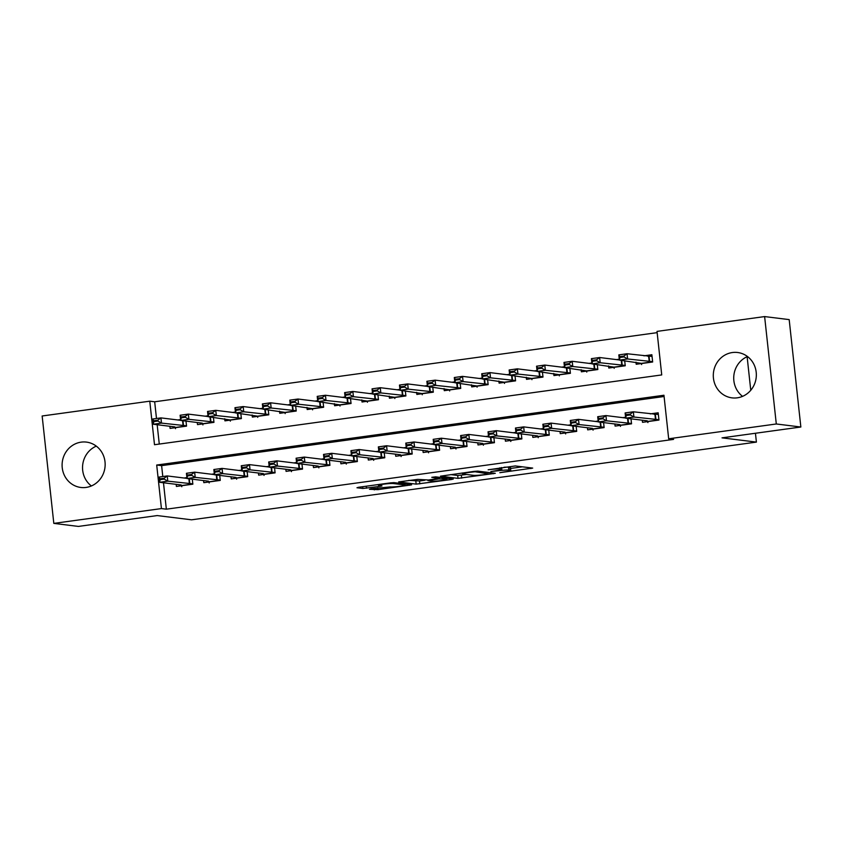 <?xml version="1.0" encoding="UTF-8"?>
<svg xmlns="http://www.w3.org/2000/svg" width="843" height="843" viewBox="0 0 843 843"><rect width="100%" height="100%" fill="white"/><g stroke="black" fill="none" stroke-linecap="round" stroke-linejoin="round"><path stroke-width="1.26" d="M499.815 472.691L532.692 468.097L515.336 465.947L488.139 469.793A9.199 0.759 173.8 0 1 499.836 468.993L501.279 469.172A9.199 0.759 173.8 0 1 501.817 469.361A9.199 0.759 173.8 0 1 495.758 470.731L490.847 471.585L497.107 470.9A9.199 0.759 173.8 0 1 508.803 470.099L510.247 470.278A9.199 0.759 173.8 0 1 510.784 470.468A9.199 0.759 173.8 0 1 504.725 471.848L499.815 472.691M81.17 442.143A22.845 21.507 97 0 1 86.429 442.101A22.845 21.507 97 0 1 105.154 464.63A22.845 21.507 97 0 1 86.091 487.423A22.845 21.507 97 0 1 80.823 487.465A22.845 21.507 97 0 1 62.097 464.936A22.845 21.507 97 0 1 81.17 442.143M732.356 352.543A22.845 21.507 97 0 1 737.614 352.5A22.845 21.507 97 0 1 756.34 375.03A22.845 21.507 97 0 1 737.277 397.822A22.845 21.507 97 0 1 732.019 397.864A22.845 21.507 97 0 1 713.294 375.335A22.845 21.507 97 0 1 732.356 352.543M371.173 488.792L369.445 489.288L377.97 489.635L411.616 484.841L394.092 482.639L390.446 482.881L358.686 487.254L356.958 487.749L362.838 488.476L380.088 486.348L381.974 485.916L378.897 485.505A7.692 0.632 173.8 0 1 378.444 485.336A7.692 0.632 173.8 0 1 384.756 484.03A7.692 0.632 173.8 0 1 393.291 483.524L404.714 484.925A7.692 0.632 173.8 0 1 405.167 485.094A7.692 0.632 173.8 0 1 398.865 486.4A7.692 0.632 173.8 0 1 390.32 486.906L371.173 488.792M764.622 316.578L789.185 319.613L800.85 427.011L722.019 437.854L756.403 442.101L191.582 519.815L157.198 515.568L78.378 526.422L53.815 523.387L42.15 415.989L149.769 401.184L154.501 444.725L661.734 374.924L657.013 331.394L764.622 316.578L776.298 423.976L668.678 438.781L663.947 395.241L156.703 465.041L161.434 508.582L53.815 523.387M800.85 427.011L776.298 423.976M163.479 482.776L166.345 509.183L673.589 439.393L668.678 438.781M166.345 509.183L161.434 508.582M458.012 478.371L495.315 473.323L477.791 471.121L474.145 471.374L440.489 476.169L458.012 478.371L457.696 475.473L466.664 474.483M451.574 479.509L416.157 484.135L398.644 481.922L417.78 479.372L428.476 479.994L439.382 478.329L431.774 477.317L435.662 476.843L453.302 479.024L451.574 479.509L451.5 478.792M747.488 356.536A22.845 21.507 -83 0 0 733.905 375.072A22.845 21.507 -83 0 0 742.567 396.358M180.592 419.582L177.799 419.962M208.01 415.81L205.218 416.189M235.429 412.037L232.636 412.417M262.847 408.265L260.055 408.644M290.266 404.492L287.474 404.872M317.685 400.72L314.892 401.099M345.103 396.948L342.311 397.327M372.522 393.175L369.729 393.555M399.94 389.403L397.148 389.782M427.359 385.63L424.566 386.01M454.777 381.858L451.985 382.237M482.196 378.086L479.404 378.465M509.615 374.313L506.822 374.692M537.033 370.541L534.241 370.92M564.452 366.768L561.659 367.148M591.87 362.996L589.078 363.375M619.289 359.223L616.496 359.603M642.282 420.204L642.514 422.311L658.963 420.046L658.172 412.785L650.227 413.881M614.863 423.976L615.095 426.084L631.544 423.818L630.996 418.813M587.445 427.749L587.676 429.856L604.125 427.591L603.577 422.585M560.026 431.521L560.258 433.629L576.707 431.363L576.159 426.358M532.607 435.294L532.839 437.401L549.288 435.136L548.74 430.13M505.189 439.066L505.421 441.174L521.87 438.908L521.322 433.903M477.77 442.838L478.002 444.946L494.451 442.68L493.903 437.675M450.352 446.611L450.584 448.718L467.033 446.453L466.485 441.447M422.933 450.383L423.165 452.491L439.614 450.225L439.066 445.22M395.515 454.156L395.746 456.263L412.195 453.998L411.658 448.992M368.096 457.928L368.328 460.036L384.777 457.77L384.239 452.765M340.677 461.701L340.909 463.808L357.358 461.542L356.821 456.537M313.259 465.473L313.491 467.58L329.94 465.315L329.402 460.31M285.84 469.245L286.072 471.353L302.521 469.087L301.984 464.082M258.422 473.018L258.653 475.125L275.103 472.86L274.565 467.854M231.003 476.79L231.235 478.898L247.684 476.632L247.147 471.627M203.584 480.563L203.816 482.67L220.265 480.405L219.728 475.399M664.084 396.505L161.614 465.642L162.804 476.548M625.59 417.274L622.808 417.654M598.172 421.047L595.39 421.426M570.753 424.819L567.971 425.199M543.335 428.592L540.553 428.971M515.916 432.364L513.134 432.744M488.497 436.137L485.716 436.516M461.079 439.909L458.297 440.288M433.66 443.681L430.878 444.061M406.242 447.454L403.46 447.833M378.823 451.226L376.041 451.606M351.405 454.999L348.623 455.378M323.986 458.771L321.204 459.15M296.578 462.544L293.786 462.923M269.159 466.316L266.367 466.695M241.741 470.088L238.948 470.468M214.322 473.861L211.53 474.24M186.904 477.633L184.111 478.013M192.309 479.172L192.847 484.177L176.398 486.443L176.166 484.335M657.15 332.648L154.68 401.784L156.492 418.497M157.167 424.724L159.274 444.061M635.98 362.153L636.202 364.26L652.661 361.995L651.871 354.734L643.915 355.83M624.695 360.762L625.243 365.767L608.783 368.033L608.562 365.925M597.276 364.534L597.824 369.54L581.364 371.805L581.143 369.698M569.857 368.307L570.405 373.312L553.946 375.578L553.725 373.47M542.439 372.079L542.987 377.084L526.527 379.35L526.306 377.243M515.02 375.852L515.568 380.857L499.109 383.122L498.887 381.015M487.602 379.624L488.15 384.629L471.69 386.895L471.469 384.787M460.183 383.396L460.731 388.402L444.272 390.667L444.05 388.56M432.765 387.169L433.313 392.174L416.853 394.44L416.632 392.332M405.346 390.941L405.894 395.947L389.434 398.212L389.213 396.105M377.927 394.714L378.475 399.719L362.016 401.985L361.795 399.877M350.509 398.486L351.057 403.491L334.597 405.757L334.376 403.649M323.09 402.259L323.638 407.264L307.179 409.529L306.957 407.422M295.672 406.031L296.22 411.036L279.76 413.302L279.539 411.194M268.253 409.803L268.801 414.809L252.352 417.074L252.12 414.967M240.835 413.576L241.383 418.581L224.933 420.847L224.702 418.739M213.416 417.348L213.964 422.354L197.515 424.619L197.283 422.512M185.997 421.121L186.545 426.126L170.096 428.392L169.864 426.284M756.403 442.101L755.444 433.26M750.765 390.256L747.119 356.694M154.68 401.784L149.769 401.184M161.614 465.642L156.703 465.041M91.381 485.958A22.845 21.507 97 0 1 82.719 464.672A22.845 21.507 97 0 1 96.302 446.137M510.784 470.468L510.468 467.57A9.199 0.759 173.8 0 0 509.931 467.37L510.247 470.278M504.019 467.254A9.199 0.759 173.8 0 1 508.487 467.201L509.931 467.37M510.563 468.445L522.375 466.822M450.657 474.598L457.696 475.473M489.109 473.987L475.094 471.764L468.624 472.48A9.199 0.759 173.8 0 0 462.565 473.85A9.199 0.759 173.8 0 0 463.102 474.051L473.513 475.336A9.199 0.759 173.8 0 0 485.21 474.525L489.109 473.987M424.819 480.247L419.498 480.974L419.814 483.882M408.813 480.362L419.498 480.974M432.122 481.142A7.692 0.632 173.8 0 0 440.668 480.636A7.692 0.632 173.8 0 0 446.969 479.33A7.692 0.632 173.8 0 0 446.516 479.161L438.845 478.919L427.928 480.594L432.122 481.142M647.94 356.326L651.976 355.778M652.05 356.441L627.044 353.744L627.614 358.97L619.384 360.098L641.407 363.365L652.64 361.826M641.607 364.566L641.407 363.365M619.932 357.485L619.384 360.098L618.815 354.882L627.044 353.744L623.946 356.052L619.837 356.61L619.932 357.485L624.041 356.916L623.946 356.052M652.619 361.658L627.614 358.97L624.041 356.916M619.837 356.61L618.815 354.882M658.288 413.829L654.252 414.377M647.909 422.617L647.298 420.826L625.685 418.16L625.127 412.933L633.346 411.795L658.362 414.493M630.248 414.103L626.138 414.661L626.233 415.536L630.343 414.967L630.248 414.103L633.346 411.795L633.915 417.022L658.931 419.709M630.343 414.967L633.915 417.022L625.685 418.16L626.233 415.536M625.127 412.933L626.138 414.661M619.373 359.961L599.626 357.516L600.195 362.743L591.965 363.881L613.989 367.137L625.221 365.599M614.189 368.338L613.989 367.137M592.513 361.257L591.965 363.881L591.396 358.654L599.626 357.516L596.528 359.824L592.418 360.382L592.513 361.257L596.623 360.688L596.528 359.824M625.2 365.43L600.195 362.743L596.623 360.688M592.418 360.382L591.396 358.654M591.955 363.733L572.207 361.289L572.776 366.515L564.547 367.653L586.57 370.909L597.803 369.371M586.77 372.111L586.57 370.909M565.095 365.03L564.547 367.653L563.978 362.427L572.207 361.289L569.109 363.596L565 364.155L565.095 365.03L569.204 364.461L569.109 363.596M597.782 369.202L572.776 366.515L569.204 364.461M565 364.155L563.978 362.427M564.536 367.506L544.789 365.061L545.358 370.288L537.128 371.426L559.151 374.682L570.384 373.143M559.352 375.883L559.151 374.682M537.676 368.802L537.128 371.426L536.559 366.199L544.789 365.061L541.691 367.369L537.581 367.938L537.676 368.802L541.786 368.233L541.691 367.369M570.363 372.975L545.358 370.288L541.786 368.233M537.581 367.938L536.559 366.199M537.117 371.278L517.37 368.834L517.939 374.06L509.709 375.198L531.733 378.454L542.966 376.916M531.933 379.656L531.733 378.454M510.257 372.574L509.709 375.198L509.14 369.972L517.37 368.834L514.272 371.141L510.163 371.71L510.257 372.574L514.367 372.005L514.272 371.141M542.945 376.747L517.939 374.06L514.367 372.005M510.163 371.71L509.14 369.972M620.49 426.389L619.879 424.598L598.267 421.932L597.708 416.705L605.927 415.567L606.496 420.794L631.512 423.481M602.829 417.875L598.72 418.444L598.815 419.308L602.924 418.739L602.829 417.875L605.927 415.567L625.675 418.012M602.924 418.739L606.496 420.794L598.267 421.932L598.815 419.308M597.708 416.705L598.72 418.444M593.072 430.162L592.46 428.37L570.859 425.704L570.289 420.478L578.509 419.34L579.078 424.566L604.094 427.253M575.411 421.648L571.301 422.217L571.396 423.081L575.506 422.512L575.411 421.648L578.509 419.34L598.256 421.785M575.506 422.512L579.078 424.566L570.859 425.704L571.396 423.081M570.289 420.478L571.301 422.217M565.653 433.934L565.042 432.143L543.44 429.477L542.871 424.25L551.09 423.112L551.659 428.339L576.675 431.026M547.992 425.42L543.883 425.989L543.977 426.853L548.087 426.284L547.992 425.42L551.09 423.112L570.837 425.557M548.087 426.284L551.659 428.339L543.44 429.477L543.977 426.853M542.871 424.25L543.883 425.989M538.234 437.707L537.623 435.915L516.021 433.249L515.452 428.023L523.672 426.885L524.241 432.111L549.257 434.809M520.574 429.192L516.464 429.761L516.559 430.625L520.668 430.067L520.574 429.192L523.672 426.885L543.419 429.329M520.668 430.067L524.241 432.111L516.021 433.249L516.559 430.625M515.452 428.023L516.464 429.761M509.699 375.051L489.952 372.606L490.521 377.833L482.291 378.971L504.314 382.227L515.547 380.688M504.514 383.428L504.314 382.227M482.839 376.347L482.291 378.971L481.722 373.744L489.952 372.606L486.854 374.914L482.744 375.483L482.839 376.347L486.948 375.778L486.854 374.914M515.526 380.52L490.521 377.833L486.948 375.778M482.744 375.483L481.722 373.744M510.816 441.479L510.205 439.688L488.603 437.022L488.034 431.795L496.253 430.657L496.822 435.884L521.838 438.581M493.155 432.965L489.045 433.534L489.14 434.398L493.25 433.839L493.155 432.965L496.253 430.657L516 433.102M493.25 433.839L496.822 435.884L488.603 437.022L489.14 434.398M488.034 431.795L489.045 433.534M482.28 378.823L462.533 376.378L463.102 381.605L454.872 382.743L476.896 385.999L488.129 384.461M477.096 387.2L476.896 385.999M455.42 380.119L454.872 382.743L454.303 377.516L462.533 376.378L459.435 378.686L455.325 379.255L455.42 380.119L459.53 379.561L459.435 378.686M488.108 384.303L463.102 381.605L459.53 379.561M455.325 379.255L454.303 377.516M483.397 445.252L482.786 443.46L461.184 440.794L460.615 435.568L468.834 434.43L469.403 439.656L494.419 442.354M465.736 436.737L461.627 437.306L461.722 438.17L465.831 437.612L465.736 436.737L468.834 434.43L488.582 436.874M465.831 437.612L469.403 439.656L461.184 440.794L461.722 438.17M460.615 435.568L461.627 437.306M454.862 382.596L435.114 380.151L435.683 385.377L427.454 386.515L449.477 389.772L460.71 388.233M449.677 390.973L449.477 389.772M428.002 383.892L427.454 386.515L426.885 381.289L435.114 380.151L432.016 382.459L427.907 383.028L428.002 383.892L432.111 383.333L432.016 382.459M460.689 388.075L435.683 385.377L432.111 383.333M427.907 383.028L426.885 381.289M455.979 449.024L455.368 447.233L433.766 444.567L433.197 439.34L441.416 438.202L441.985 443.429L467.001 446.126M438.318 440.51L434.208 441.079L434.303 441.943L438.413 441.384L438.318 440.51L441.416 438.202L461.163 440.647M438.413 441.384L441.985 443.429L433.766 444.567L434.303 441.943M433.197 439.34L434.208 441.079M427.443 386.368L407.696 383.923L408.265 389.15L400.035 390.288L422.058 393.544L433.291 392.006M422.259 394.745L422.058 393.544M400.583 387.664L400.035 390.288L399.466 385.061L407.696 383.923L404.598 386.231L400.488 386.8L400.583 387.664L404.693 387.106L404.598 386.231M433.27 391.847L408.265 389.15L404.693 387.106M400.488 386.8L399.466 385.061M428.56 452.796L427.949 451.005L406.347 448.339L405.778 443.112L413.997 441.974L414.566 447.201L439.582 449.899M410.899 444.282L406.79 444.851L406.884 445.715L410.994 445.157L410.899 444.282L413.997 441.974L433.745 444.419M410.994 445.157L414.566 447.201L406.347 448.339L406.884 445.715M405.778 443.112L406.79 444.851M400.025 390.14L380.277 387.696L380.846 392.922L372.617 394.06L394.64 397.316L405.873 395.778M394.84 398.518L394.64 397.316M373.164 391.437L372.617 394.06L372.048 388.834L380.277 387.696L377.179 390.003L373.07 390.572L373.164 391.437L377.274 390.878L377.179 390.003M405.852 395.62L380.846 392.922L377.274 390.878M373.07 390.572L372.048 388.834M401.142 456.569L400.53 454.777L378.928 452.111L378.359 446.885L386.579 445.757L387.148 450.973L412.164 453.671M383.481 448.054L379.371 448.624L379.466 449.488L383.576 448.929L383.481 448.054L386.579 445.757L406.326 448.191M383.576 448.929L387.148 450.973L378.928 452.111L379.466 449.488M378.359 446.885L379.371 448.624M372.606 393.913L352.859 391.468L353.428 396.695L345.198 397.833L367.221 401.089L378.454 399.55M367.422 402.29L367.221 401.089M345.746 395.209L345.198 397.833L344.629 392.606L352.859 391.468L349.761 393.776L345.651 394.345L345.746 395.209L349.856 394.65L349.761 393.776M378.433 399.392L353.428 396.695L349.856 394.65M345.651 394.345L344.629 392.606M373.723 460.341L373.112 458.55L351.51 455.884L350.941 450.657L359.16 449.53L359.729 454.746L384.745 457.443M356.062 451.827L351.952 452.396L352.047 453.26L356.157 452.702L356.062 451.827L359.16 449.53L378.907 451.964M356.157 452.702L359.729 454.746L351.51 455.884L352.047 453.26M350.941 450.657L351.952 452.396M345.187 397.685L325.44 395.251L326.009 400.467L317.779 401.605L339.803 404.861L351.036 403.323M340.003 406.063L339.803 404.861M318.327 398.981L317.779 401.605L317.21 396.379L325.44 395.251L322.342 397.548L318.233 398.117L318.327 398.981L322.437 398.423L322.342 397.548M351.015 403.165L326.009 400.467L322.437 398.423M318.233 398.117L317.21 396.379M346.304 464.114L345.693 462.322L324.091 459.656L323.522 454.43L331.742 453.302L332.311 458.518L357.327 461.216M328.644 455.599L324.534 456.168L324.629 457.032L328.738 456.474L328.644 455.599L331.742 453.302L351.489 455.736M328.738 456.474L332.311 458.518L324.091 459.656L324.629 457.032M323.522 454.43L324.534 456.168M317.769 401.458L298.022 399.024L298.591 404.24L290.361 405.378L312.384 408.634L323.617 407.095M312.584 409.835L312.384 408.634M290.909 402.754L290.361 405.378L289.792 400.151L298.022 399.024L294.924 401.321L290.814 401.89L290.909 402.754L295.018 402.195L294.924 401.321M323.596 406.937L298.591 404.24L295.018 402.195M290.814 401.89L289.792 400.151M318.886 467.886L318.275 466.095L296.673 463.429L296.104 458.202L304.323 457.075L304.892 462.291L329.908 464.988M301.225 459.372L297.115 459.941L297.21 460.805L301.32 460.246L301.225 459.372L304.323 457.075L324.07 459.509M301.32 460.246L304.892 462.291L296.673 463.429L297.21 460.805M296.104 458.202L297.115 459.941M290.35 405.23L270.603 402.796L271.172 408.012L262.942 409.15L284.966 412.406L296.199 410.868M285.166 413.607L284.966 412.406M263.49 406.526L262.942 409.15L262.373 403.923L270.603 402.796L267.505 405.093L263.395 405.662L263.49 406.526L267.6 405.968L267.505 405.093M296.178 410.71L271.172 408.012L267.6 405.968M263.395 405.662L262.373 403.923M262.932 409.003L243.184 406.568L243.753 411.784L235.524 412.922L257.547 416.179L268.78 414.64M257.747 417.38L257.547 416.179M236.072 410.299L235.524 412.922L234.955 407.696L243.184 406.568L240.086 408.866L235.977 409.435L236.072 410.299L240.181 409.74L240.086 408.866M268.759 414.482L243.753 411.784L240.181 409.74M235.977 409.435L234.955 407.696M235.513 412.775L215.766 410.341L216.335 415.557L208.105 416.695L230.128 419.951L241.361 418.413M230.329 421.152L230.128 419.951M208.653 414.071L208.105 416.695L207.536 411.468L215.766 410.341L212.668 412.638L208.558 413.207L208.653 414.071L212.763 413.513L212.668 412.638M241.34 418.254L216.335 415.557L212.763 413.513M208.558 413.207L207.536 411.468M208.095 416.547L188.347 414.113L188.916 419.329L180.687 420.467L202.299 423.133L202.71 423.734L213.943 422.185M202.91 424.925L202.71 423.734M181.234 417.843L180.687 420.467L180.117 415.241L188.347 414.113L185.249 416.41L181.14 416.979L181.234 417.843L185.344 417.285L185.249 416.41M213.922 422.027L188.916 419.329L185.344 417.285M181.14 416.979L180.117 415.241M180.676 420.32L160.929 417.886L161.498 423.102L153.268 424.24L174.88 426.906L175.291 427.506L186.524 425.957M175.492 428.697L175.291 427.506M153.816 421.616L153.268 424.24L152.699 419.013L160.929 417.886L157.831 420.183L153.721 420.752L153.816 421.616L157.926 421.057L157.831 420.183M186.503 425.799L161.498 423.102L157.926 421.057M153.721 420.752L152.699 419.013M291.467 471.659L290.856 469.867L269.254 467.201L268.685 461.975L276.904 460.847L277.473 466.063L302.489 468.761M273.806 463.144L269.697 463.713L269.792 464.577L273.901 464.019L273.806 463.144L276.904 460.847L296.652 463.281M273.901 464.019L277.473 466.063L269.254 467.201L269.792 464.577M268.685 461.975L269.697 463.713M264.049 475.431L263.438 473.64L241.836 470.974L241.267 465.747L249.486 464.619L250.055 469.836L275.071 472.533M246.388 466.917L242.278 467.486L242.373 468.35L246.483 467.791L246.388 466.917L249.486 464.619L269.233 467.054M246.483 467.791L250.055 469.836L241.836 470.974L242.373 468.35M241.267 465.747L242.278 467.486M236.63 479.203L236.019 477.412L214.417 474.746L213.848 469.519L222.067 468.392L222.636 473.608L247.652 476.306M218.969 470.689L214.86 471.258L214.954 472.122L219.064 471.564L218.969 470.689L222.067 468.392L241.815 470.826M219.064 471.564L222.636 473.608L214.417 474.746L214.954 472.122M213.848 469.519L214.86 471.258M209.212 482.976L208.6 481.184L186.998 478.518L186.429 473.292L194.649 472.164L195.218 477.38L220.234 480.078M191.551 474.461L187.441 475.031L187.536 475.895L191.646 475.336L191.551 474.461L194.649 472.164L214.396 474.598M191.646 475.336L195.218 477.38L186.998 478.518L187.536 475.895M186.429 473.292L187.441 475.031M181.793 486.748L181.182 484.957L159.58 482.291L159.011 477.064L167.23 475.937L167.799 481.153L192.815 483.85M164.143 478.234L160.022 478.803L160.117 479.667L164.227 479.109L164.143 478.234L167.23 475.937L186.977 478.371M164.227 479.109L167.799 481.153L159.58 482.291L160.117 479.667M159.011 477.064L160.022 478.803M508.487 467.201L508.803 470.099M501.121 467.654L501.279 469.172M499.709 467.854L499.836 468.993M530.89 467.876L530.964 468.582M493.345 473.039L493.429 473.755M461.353 475.22L461.669 478.118M490.215 472.649L490.32 473.65M415.841 481.227L416.157 484.135M439.108 477.264L439.214 478.266M446.411 478.171L446.516 479.161M442.385 477.675L442.491 478.666M404.608 483.935L404.714 484.925M393.196 482.628L393.291 483.524M380.003 485.642L380.088 486.348M366.273 486.211L366.494 488.223M362.648 486.706L362.838 488.476M409.645 484.556L409.719 485.262M377.78 487.886L377.97 489.635M374.144 488.392L374.313 489.888M648.646 356.42L649.215 361.636M649.078 356.431L649.647 361.658M655.949 419.709L655.38 414.482M655.527 419.688L654.958 414.471M647.719 421.416L658.941 419.877M621.249 360.33L621.797 365.409M621.681 360.382L622.229 365.43M593.83 364.102L594.378 369.181M594.262 364.155L594.81 369.202M566.412 367.875L566.96 372.954M566.844 367.927L567.392 372.975M538.993 371.647L539.541 376.726M539.425 371.7L539.973 376.747M628.53 423.481L627.982 418.434M628.109 423.46L627.55 418.381M620.3 425.188L631.523 423.65M601.112 427.253L600.564 422.206M600.69 427.232L600.132 422.153M592.882 428.961L604.104 427.422M573.693 431.026L573.145 425.978M573.272 431.005L572.713 425.926M565.463 432.733L576.686 431.194M546.275 434.798L545.727 429.761M545.853 434.777L545.305 429.698M538.045 436.505L549.267 434.967M511.575 375.42L512.122 380.499M512.007 375.472L512.555 380.52M518.856 438.571L518.308 433.534M518.434 438.56L517.887 433.471M510.626 440.278L521.849 438.739M484.156 379.192L484.704 384.271M484.588 379.255L485.136 384.292M491.437 442.343L490.889 437.306M491.016 442.333L490.468 437.254M483.208 444.05L494.43 442.512M456.737 382.964L457.285 388.054M457.169 383.028L457.717 388.065M464.019 446.116L463.471 441.079M463.597 446.105L463.049 441.026M455.789 447.823L467.011 446.284M429.319 386.747L429.867 391.826M429.751 386.8L430.299 391.837M436.6 449.888L436.052 444.851M436.179 449.877L435.631 444.798M428.37 451.595L439.593 450.057M401.9 390.52L402.448 395.599M402.332 390.572L402.88 395.609M409.182 453.66L408.634 448.624M408.76 453.65L408.212 448.571M400.952 455.368L412.174 453.829M374.482 394.292L375.03 399.371M374.914 394.345L375.462 399.382M381.763 457.433L381.215 452.396M381.342 457.422L380.794 452.343M373.533 459.14L384.756 457.601M347.063 398.065L347.611 403.144M347.495 398.117L348.043 403.154M354.345 461.205L353.797 456.168M353.923 461.195L353.375 456.116M346.115 462.912L357.337 461.374M319.645 401.837L320.192 406.916M320.077 401.89L320.625 406.927M326.926 464.978L326.378 459.941M326.504 464.967L325.956 459.888M318.696 466.685L329.919 465.146M292.226 405.609L292.774 410.689M292.658 405.662L293.206 410.699M264.807 409.382L265.366 414.461M265.239 409.435L265.787 414.471M237.389 413.154L237.947 418.233M237.821 413.207L238.369 418.244M209.97 416.927L210.529 422.006M210.402 416.979L210.95 422.027M182.552 420.699L183.11 425.778M182.984 420.752L183.532 425.799M299.507 468.75L298.959 463.713M299.086 468.74L298.538 463.661M291.278 470.457L302.5 468.919M272.089 472.533L271.541 467.486M271.667 472.512L271.119 467.433M263.859 474.24L275.081 472.691M244.67 476.306L244.122 471.258M244.249 476.284L243.701 471.205M236.44 478.013L247.663 476.464M217.252 480.078L216.704 475.031M216.83 480.057L216.282 474.978M209.022 481.785L220.244 480.236M189.833 483.85L189.285 478.803M189.412 483.829L188.864 478.75M181.603 485.557L192.826 484.008M501.627 467.591L501.817 469.361M490.331 472.67L490.436 473.692M462.47 472.976L462.565 473.85M439.277 477.286L439.382 478.329M446.853 478.223L446.969 479.33M427.875 480.067L427.928 480.594M405.051 483.987L405.167 485.094M378.359 484.546L378.444 485.336"/></g></svg>
